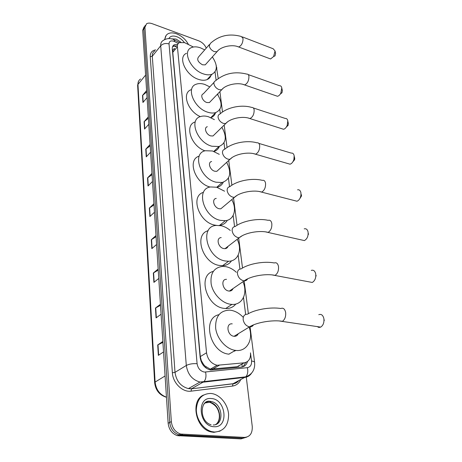<?xml version="1.0" encoding="UTF-8"?>
<svg xmlns="http://www.w3.org/2000/svg" width="462" height="462" viewBox="0 0 462 462"><rect width="100%" height="100%" fill="white"/><g stroke="black" fill="none" stroke-linecap="round" stroke-linejoin="round"><path stroke-width="0.69" d="M193.376 47.014L184.621 42.654L179.372 42.608C177.928 43.411 177.275 44.791 177.42 46.743L206.531 352.789C207.721 359.557 211.244 363.715 217.1 365.269L244.161 362.82C248.758 361.896 250.866 358.57 250.479 352.847L251.524 361.018C253.355 361.249 254.383 361.7 254.614 362.381L254.637 362.578M203.678 364.622L201.334 360.718L203.678 364.622L205.059 366.1L210.302 369.19L237.168 366.707L242.042 364.085L242.163 366.99M231.982 304.406L230.971 305.03M235.967 350.439L234.072 351.282M174.48 48.36L173.071 49.913L172.771 52.35L200.294 356.595L201.334 360.718M245.634 314.437L243.497 297.464M238.173 255.18L239.922 269.063L238.161 255.203M233.16 215.471L234.563 226.588L233.154 215.488M228.442 178.084L229.533 186.74L228.436 178.101M223.995 142.822L224.798 149.191L223.983 142.833M219.791 109.506L220.322 113.71L219.779 109.523M217.954 95.051L217.798 93.815L217.972 95.074M215.038 71.847L216.101 80.238L215.032 71.858M177.749 44.346L174.238 44.791C172.811 45.599 172.164 46.974 172.297 48.903L200.179 357.628C201.328 364.351 204.816 368.485 210.643 370.039L241.447 367.105C244.513 366.661 246.535 364.807 247.499 361.532M172.638 46.512L176.686 45.854M246.229 376.686L252.246 426.391C252.552 433.287 249.942 436.96 244.415 437.41L180.59 434.043C175.242 432.126 172.153 427.979 171.333 421.61L144.924 27.362L146.518 23.793C147.979 22.909 149.867 22.875 152.177 23.689L198.81 40.858C202.339 42.348 204.81 44.779 206.231 48.158M246.621 437.173L240.979 438.9L177.344 435.631C172.02 433.731 168.953 429.608 168.145 423.267L142.7 30.301L143.809 28.835L145.195 25.416L143.809 28.835L169.733 422.441L143.809 28.835L144.924 27.362M179.268 435.932L180.885 435.14L178.961 434.834C173.625 432.929 170.547 428.8 169.733 422.441C170.547 428.8 173.625 432.929 178.961 434.834L242.694 438.155L180.885 435.14L182.513 434.349M245.79 362.456L243.081 366.73M162.907 342.388L157.715 344.952L158.351 355.37L163.531 351.946M162.849 341.453L157.715 344.952M160.51 305.301L155.469 308.038L156.069 317.914L161.088 314.224M160.441 304.279L155.469 308.038M158.229 270.12L153.332 273.007L153.904 282.38L158.772 278.453M158.16 269.023L153.332 273.007M156.064 236.706L151.305 239.726L151.848 248.637L156.572 244.502M155.989 235.539L151.305 239.726M146.691 91.973L142.51 95.443L142.937 102.483L147.06 97.626M146.598 90.558L142.51 95.443M148.394 118.278L144.109 121.685L144.554 129.048L148.787 124.301M148.308 116.903L144.109 121.685M150.179 145.813L145.784 149.139L146.252 156.855L150.595 152.229M150.092 144.485L145.784 149.139M152.05 174.665L147.534 177.905L148.025 185.984L152.489 181.502M151.963 173.377L147.534 177.905M154.008 204.926L149.37 208.062L149.89 216.545L154.481 212.225M153.927 203.696L149.37 208.062M142.7 30.301L144.08 26.883M165.003 39.386C165.021 36.868 165.962 35.031 167.822 33.876C170.126 32.594 173.031 32.571 176.536 33.813C181.837 35.967 185.816 39.536 188.479 44.519M164.576 39.588L166.112 35.464M275.577 53.384L275.034 55.896L273.614 56.537L275.034 50.959L273.181 48.764L242.4 36.914M269.438 58.541L270.582 58.969L273.614 56.537M209.321 44.629L198.775 56.676C196.593 59.321 197.834 62.024 202.5 64.801L205.22 64.865L206.364 63.589M212.353 56.907C217.7 65.078 217.614 70.836 212.093 74.186C209.725 75.133 206.878 75.052 203.563 73.949C190.748 70.097 182.092 51.288 191.256 47.696C193.803 46.523 196.899 46.575 200.537 47.863L204.712 49.896M210.978 75.398C210.32 77.362 209.032 78.759 207.12 79.585C204.753 80.544 201.917 80.486 198.614 79.406C185.863 75.647 177.321 56.953 186.481 53.309M282.346 90.488L281.982 92.77L280.313 94.034M276.039 95.784L277.448 96.269C278.707 96.05 279.833 95.005 280.827 93.145L281.78 87.901C281.462 86.406 280.746 85.689 279.631 85.747L248.21 74.59M214.022 82.369L203.28 93.844C199.942 94.854 202.604 101.34 206.872 102.518L209.378 102.587L210.822 101.086M217.406 94.225C222.753 103.124 222.228 109.228 215.823 112.537C213.56 113.271 210.949 113.19 208.004 112.289C194.207 108.587 185.499 87.624 196.09 84.263C198.573 83.299 201.472 83.356 204.776 84.436L209.8 86.879M200.346 116.626C187.624 111.296 181.502 92.885 191.112 89.732M215.494 112.872C214.726 115.188 213.196 116.794 210.92 117.689M288.334 123.314L288.126 125.335L286.428 126.929M281.878 128.731L283.558 129.268C285.025 128.91 286.244 127.622 287.202 125.404L287.791 120.842C287.422 119.132 286.59 118.341 285.297 118.463L253.355 107.975M207.305 126.715C203.534 127.616 206.179 134.76 210.736 135.897L213.017 135.972L214.766 134.263M221.899 127.293C227.194 136.902 226.224 143.307 218.971 146.512L211.937 146.24C197.187 142.694 188.536 119.589 200.508 116.568C202.876 115.8 205.55 115.87 208.524 116.77L214.368 119.629M204.984 150.837C190.997 146.131 184.113 124.959 195.259 121.928M219.352 146.402C218.393 148.926 216.614 150.618 214.01 151.484M294.675 158.056L294.617 159.737L292.925 161.723M288.074 163.623L290.055 164.195C291.788 163.646 293.075 162.047 293.919 159.396L294.155 155.723C293.716 153.765 292.752 152.887 291.262 153.101L258.801 143.37M211.619 161.509C207.351 162.237 209.939 170.172 214.83 171.24L216.822 171.327L218.936 169.404M226.675 162.358C231.86 172.794 230.353 179.51 222.147 182.507L216.101 182.213C200.26 178.869 191.799 153.228 205.336 150.739L212.485 150.982L219.283 154.337M210.175 187.046C195.074 183.57 186.815 159.534 199.209 156.133M223.267 182.224C222.031 184.881 219.947 186.579 217.007 187.324M301.397 194.889L301.472 196.044L299.844 198.591M294.652 200.629L296.985 201.236C299.105 200.358 300.433 198.285 300.97 195.016L300.906 192.723C300.387 190.471 299.272 189.507 297.557 189.836M216.245 198.4C211.423 198.879 213.9 207.744 219.173 208.737L220.801 208.83L223.348 206.693M231.757 199.624C237.197 209.13 234.153 219.906 225.352 220.692L220.524 220.386C203.436 217.307 195.339 188.663 210.62 186.954L216.684 187.237L224.567 191.204M216.632 225.404L214.778 225.104C198.81 222.332 190.038 195.957 203.488 192.331M227.321 220.287C225.681 223.204 223.1 224.902 219.589 225.387L219.242 225.421M301.657 239.969L304.377 240.581C307.166 238.998 308.402 236.157 308.079 232.045C307.461 229.441 306.167 228.378 304.21 228.857M221.206 237.601C215.783 237.728 218.076 247.69 223.793 248.585L224.982 248.677C226.495 248.539 227.512 247.759 228.026 246.338M237.173 239.328C242.498 249.694 238.3 261.169 228.598 261.255L225.225 260.978C206.71 258.223 199.203 226.057 216.395 225.427L221.142 225.727C224.341 226.467 227.379 228.037 230.261 230.44M231.502 260.811C229.47 263.837 226.507 265.465 222.609 265.696L219.254 265.436C202.437 263.08 193.636 234.407 208.148 230.688M308.206 233.333L308.593 234.269M309.147 281.86L312.272 282.455C314.945 280.792 316.095 277.945 315.719 273.914C314.974 270.905 313.49 269.733 311.267 270.397M226.53 279.331C220.466 279.002 222.499 290.246 228.707 291.014L229.389 291.077C231.15 291.06 232.346 290.228 232.992 288.594M242.948 281.722C248.048 293.064 242.492 305.197 231.912 304.4L230.238 304.227C221.685 302.933 212.936 293.693 211.174 284.055C210.066 273.412 213.9 267.527 222.684 266.401L225.883 266.666C229.631 267.417 233.131 269.3 236.388 272.303M235.805 304.025C233.339 307.143 229.966 308.645 225.687 308.541L224.018 308.373C206.219 306.514 197.482 275.081 213.248 271.408M315.841 275.017L316.204 275.953M317.163 326.576L318.855 327.448L320.703 327.113C323.238 325.375 324.289 322.528 323.868 318.578C322.973 315.101 321.275 313.808 318.774 314.686M232.242 323.856C225.52 322.938 227.194 335.666 233.951 336.278L234.061 336.296C236.053 336.428 237.451 335.579 238.253 333.743M249.099 327.131C253.777 339.449 246.847 352.09 235.585 350.392L235.366 350.369C226.23 349.22 217.025 338.929 215.679 328.349C215.171 316.684 219.779 310.608 229.498 310.135L230.936 310.291C235.325 311.036 239.333 313.3 242.972 317.071M229.1 354.181L228.886 354.158C210.008 352.627 201.727 318.116 218.844 314.714M323.983 319.467L324.318 320.409M214.541 432.051L211.856 431.647C203.546 429.648 196.396 419.565 196.315 409.788C197.066 399.07 201.917 393.624 210.857 393.445L212.075 393.601C220.368 394.998 227.893 404.423 228.598 414.316C228.569 425.421 223.879 431.335 214.541 432.051M220.126 431.086L213.912 432.345L211.226 431.941C195.582 428.898 190.073 400.571 203.563 395.027M206.046 368.052L205.902 366.868M173.071 49.913L172.366 49.688M173.862 48.851L175.138 49.498M175.889 46.824L174.572 45.796M201.351 360.92L200.872 360.868M172.771 52.35L177.42 46.743M237.168 366.707L244.161 362.82M212.341 369.288L219.213 365.332M200.294 356.595L206.531 352.789M178.332 43.422L173.891 41.239C170.732 40.361 169.115 41.262 169.034 43.936L197.101 363.704C197.921 368.405 200.369 371.2 204.452 372.083L247.378 367.66C250.398 367.036 251.778 364.824 251.524 361.018M251.495 373.267C249.93 375.623 247.771 376.986 245.027 377.35L203.263 382.166L199.982 382.051C192.267 379.88 187.711 374.353 186.307 365.471L160.701 45.79C160.551 43.312 161.382 41.54 163.202 40.454C167.602 37.578 171.448 38.785 172.309 39.097M240.725 379.631C239.033 383.356 236.284 385.504 232.478 386.076L191.083 391.152C182.582 392.515 172.817 382.952 172.372 372.782L150.254 56.716L152.298 56.26L160.701 45.79C162.849 43.636 165.627 43.018 169.034 43.936M197.101 363.704C192.781 363.421 189.183 364.01 186.307 365.471L175.006 372.355C176.317 381.092 180.781 386.509 188.392 388.606L191.643 388.698L203.973 381.629C205.867 379.412 206.41 376.23 205.596 372.077M150.254 56.716C150.156 52.824 151.958 50.543 155.665 49.884M154.828 50.93C153.009 52.027 152.165 53.806 152.298 56.26L175.006 372.355L172.372 372.782M171.333 421.61L168.145 423.267M244.415 437.41L242.694 438.155M191.083 391.152L191.476 388.819L188.392 388.606L199.982 382.051L245.755 376.83L233.044 383.714L236.151 382.744L238.692 380.711M238.738 380.688C237.145 382.623 235.187 383.668 232.877 383.83L191.476 388.819L233.044 383.714L232.478 386.076M245.651 314.431L243.503 297.441M250.063 326.888L254.614 362.381C255.215 369.554 252.264 374.37 245.755 376.83C247.696 374.688 248.238 371.627 247.378 367.66M216.326 66.632L216.874 68.058M174.803 41.638L174.099 39.79L173.227 39.414M236.954 378.28L237.324 377.801M238.507 366.424L238.461 365.991M234.996 336.296L234.933 335.764M189.339 388.727L189.484 387.988M166.464 397.28C159.529 395.195 155.59 390.338 154.655 382.698L155.105 382.08C156.046 389.714 159.829 394.744 166.459 397.181M140.621 79.019C138.756 80.151 137.872 81.959 137.965 84.436L137.636 85.447L154.649 382.623M145.599 75.081L137.965 84.436L155.105 382.08L165.084 375.958M150.138 216.308L149.624 207.865M148.273 185.741L147.776 177.697M146.489 156.601L146.021 148.931M144.785 128.788L144.34 121.466M143.162 102.218L142.735 95.224M152.102 248.412L151.559 239.535M154.169 282.167L153.598 272.828M156.341 317.712L155.74 307.865M158.633 355.186L157.998 344.791M171.327 38.843L176.068 39.056L180.85 42.146M168.855 38.577C170.253 36.053 172.903 35.43 176.813 36.706C179.828 37.872 182.346 39.824 184.373 42.568M175.15 40.321L177.57 41.551M205.22 64.865L217.001 51.721C220.466 46.691 232.357 43.971 238.675 46.997C241.516 45.68 242.972 42.822 243.041 38.415L241.337 36.504C229.441 33.212 219.132 35.505 210.418 43.37L209.234 45.871C209.817 48.446 211.498 50.364 214.264 51.611L217.001 51.721L218.128 50.491M270.582 58.969L237.589 46.587M209.378 102.587L221.662 89.79C225.416 84.737 237.936 81.976 244.623 84.933C247.493 83.553 248.926 80.665 248.926 76.276C248.648 74.757 247.973 74.035 246.899 74.122C234.84 71.102 224.341 73.354 215.407 80.885C214.281 81.347 213.791 82.305 213.929 83.749C214.541 86.492 216.274 88.473 219.132 89.68L221.662 89.79L223.065 88.375M277.448 96.269L243.289 84.482M213.017 135.972L225.739 123.527C229.81 118.463 242.873 115.685 249.93 118.555C252.801 117.111 254.204 114.206 254.146 109.835C253.817 108.096 253.032 107.305 251.784 107.461C241.562 104.273 227.038 107.311 219.872 114.102C218.532 114.57 217.937 115.639 218.087 117.313C218.728 120.212 220.513 122.245 223.441 123.418L225.739 123.527L227.437 121.962M283.558 129.268L248.348 118.064M216.822 171.327L230.018 159.309C234.482 154.25 248.106 151.461 255.59 154.204C258.437 152.691 259.8 149.769 259.679 145.438C259.292 143.439 258.379 142.562 256.941 142.81C246.668 139.894 231.924 142.885 224.653 149.313C223.054 149.763 222.332 150.958 222.493 152.905C223.163 155.965 225.006 158.062 228.014 159.194L230.018 159.309L232.057 157.588M290.055 164.195L253.73 153.696M220.801 208.83L234.511 197.309C239.455 192.284 253.661 189.507 261.636 192.077C264.431 190.488 265.742 187.549 265.558 183.27C265.096 180.96 264.039 179.995 262.381 180.365C252.102 177.731 237.11 180.671 229.781 186.694C227.876 187.104 227.009 188.438 227.177 190.708C227.882 193.953 229.776 196.113 232.871 197.193L234.511 197.309L236.954 195.455M296.985 201.236L259.465 191.563M224.982 248.677L239.241 237.739C244.762 232.808 259.563 230.041 268.104 232.38C270.824 230.711 272.06 227.772 271.818 223.55C271.263 220.882 270.039 219.808 268.139 220.334C257.9 217.995 242.619 220.882 235.285 226.461C233.033 226.796 231.988 228.286 232.167 230.942C232.9 234.384 234.858 236.613 238.034 237.635L239.241 237.739L242.14 235.787M304.377 240.581L265.586 231.884M229.389 291.077L244.236 280.832C250.433 276.08 265.858 273.325 275.029 275.364C277.639 273.62 278.794 270.674 278.499 266.522C277.829 263.432 276.42 262.249 274.261 262.959C264.097 260.926 248.469 263.756 241.199 268.867C238.548 269.075 237.312 270.738 237.48 273.845C238.253 277.506 240.275 279.81 243.549 280.757L244.236 280.832C245.801 280.844 246.939 280.18 247.638 278.84M312.272 282.455L272.147 274.919M234.061 336.296L249.549 326.853C256.491 322.384 272.597 319.652 282.444 321.309C284.921 319.49 285.984 316.539 285.643 312.462C284.835 308.893 283.218 307.571 280.781 308.512C270.738 306.791 254.706 309.552 247.545 314.183C244.467 314.212 243 316.048 243.162 319.692C243.976 323.591 246.067 325.976 249.434 326.842L249.549 326.853C251.305 327.015 252.61 326.357 253.476 324.896M320.703 327.113L279.192 320.951M203.65 404.452C205.394 402.298 207.623 401.305 210.331 401.466L211.25 401.588C222.713 403.083 224.792 425.207 213.201 424.971M214.033 426.715C198.735 426.42 196.252 396.471 211.342 398.55C226.039 398.96 229.181 428.06 214.033 426.715M205.024 402.916L209.817 402.327C219.063 403.517 223.481 420.206 215.535 424.549M210.568 401.299L211.244 401.588L209.817 402.327C216.822 405.341 218.122 409.592 219.155 413.681C219.814 418.393 218.774 421.95 216.049 424.353M176.114 46.546L175.687 46.333M210.302 369.19L217.1 365.269M173.019 46.281L174.238 44.791M180.59 434.043L177.344 435.631M248.371 313.698L244.161 280.884M242.515 268.047L238.687 238.167M237.035 225.306L233.547 198.117M231.895 185.21L228.725 160.487M227.061 147.517L224.18 125.058M222.511 112.023L219.895 91.632M218.22 78.546L216.164 65.217M179.51 42.539L174.642 40.067M137.63 85.303L138.502 81.329M275.618 53.609L275.034 50.959M212.093 74.186L207.12 79.585M282.397 90.771L281.832 88.265M281.982 92.77L280.827 93.145M215.823 112.537L210.799 117.631M288.398 123.66L287.855 121.315M288.126 125.335L287.202 125.404M218.971 146.512L213.814 151.409M294.75 158.506L294.242 156.393M294.617 159.737L293.919 159.396M222.147 182.507L216.77 187.26M301.495 195.599L301.022 193.936M301.472 196.044L300.97 195.016M225.352 220.692L219.589 225.387M228.598 261.255L222.609 265.696M231.912 304.4L225.687 308.541M235.366 350.369L228.886 354.158M211.856 431.647L211.226 431.941M211.099 424.745C198.689 421.425 200.075 398.55 210.418 401.414L211.25 401.588"/></g></svg>
